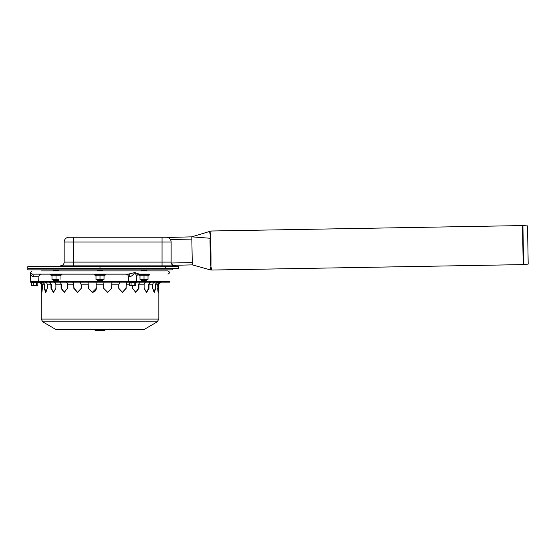 <?xml version="1.0" encoding="UTF-8"?>
<svg xmlns="http://www.w3.org/2000/svg" width="556" height="556" viewBox="0 0 556 556"><rect width="100%" height="100%" fill="white"/><g stroke="black" fill="none" stroke-linecap="round" stroke-linejoin="round"><path stroke-width="0.83" d="M165.25 266.651L165.25 268.256L178.622 268.256L178.622 266.651L27.8 266.651L27.8 269.862L172.2 269.862L172.2 268.256M165.25 268.256L27.8 268.256L165.25 268.256M167.745 237.454L191.806 236.849L191.848 239.101L170.386 239.469M172.986 265.337L192.293 264.871L191.848 239.101M173.138 265.42L171.839 264.302M162.039 237.238L162.039 242.048L64.169 242.048A4.816 4.816 0 0 1 68.979 237.238L166.32 237.238A4.816 4.816 0 0 1 171.13 242.048L171.13 262.105A3.746 3.746 0 0 0 174.876 265.851A3.746 3.746 0 0 1 171.13 262.105L162.039 262.105L162.039 265.851M64.169 242.048L64.169 262.105A3.746 3.746 0 0 1 60.423 265.851A3.746 3.746 0 0 0 64.169 262.105L73.26 262.105L73.26 265.851M60.02 265.851L60.02 266.651L60.02 265.851L175.279 265.851L175.279 266.651M100.539 279.487L97.863 279.487L97.314 280.022L97.863 280.558L97.314 281.093L102.686 281.093L102.158 281.628L100.539 281.628M97.314 281.093L97.849 281.628L97.328 281.093L97.863 280.558L102.151 280.558L102.686 281.093M97.314 280.022L102.686 280.022L102.151 280.558M102.151 279.487L102.686 280.022M100.539 270.932L102.144 270.932L102.679 270.397L97.328 270.397L97.863 269.862L100.539 269.862M102.144 269.862L102.408 270.661M53.751 281.628L53.32 281.093L58.686 281.093L58.067 281.628M54.467 281.628L58.144 281.628M53.849 281.628L53.313 281.093L53.849 280.558L58.151 280.558L58.686 281.093M53.327 281.093L53.849 280.558L53.313 280.022L58.686 280.022L58.151 280.558M53.849 280.558L53.313 280.022L54.467 279.487M54.474 270.932L58.144 270.932L58.679 270.397L53.591 270.661M53.862 269.862L53.327 270.397L54.474 269.862M53.849 279.487L53.327 280.022M97.592 270.661L97.863 269.862M146.687 281.093L146.152 280.558L141.856 280.558L141.321 281.093L141.856 281.628L141.321 281.093L146.687 281.093L146.075 281.628M141.328 281.093L141.863 280.558L141.321 280.022L146.687 280.022L146.152 280.558M146.068 269.862L141.863 269.862L141.592 270.661M146.409 270.661L141.328 270.397L141.863 269.862M141.863 280.558L141.328 280.022L141.856 279.487L146.068 279.487M146.068 270.932L146.68 270.397L146.145 269.862M210.919 266.463L210.237 269.848L211.76 270.042L210.919 266.463C211.113 259.798 210.877 243.354 210.383 235.772L210.008 240.97L210.376 261.939L210.919 266.463M210.363 234.611C209.264 229.739 209.271 230.128 210.383 235.772L211.078 231.004L522.515 225.569L523.196 264.607L523.592 264.58L522.911 225.583L527.533 225.903L528.2 264.1L523.592 264.58M32.38 274.143L30.476 272.586C30.51 274.796 31.456 276.179 33.311 276.735A2.676 0.931 -90 0 0 32.38 274.143L128.269 274.143L134.781 272.586M41.179 274.143L41.582 274.143C39.99 274.289 39.101 275.15 38.906 276.735L38.628 281.628M141.328 274.143L146.68 274.143M30.615 273.726L30.538 273.316M30.74 281.628L30.51 272.857M30.566 273.01L31.449 273.92M41.179 270.932L167.926 270.932C169.997 272.002 169.997 273.072 167.926 274.143M136.755 276.381A2.676 2.634 90 0 1 139.354 274.143L134.767 272.586C136.227 274.796 136.873 276.179 136.72 276.735M135.316 272.767L137.117 273.406M128.617 281.628L128.471 276.735L129.972 276.735A2.676 1.71 90 0 0 128.269 274.143M136.637 281.628L136.783 276.617C136.602 275.47 137.457 274.643 139.354 274.143M129.972 276.735C131.675 276.179 133.273 274.796 134.767 272.586M68.972 270.932L64.169 270.932M130.486 270.932L134.767 270.932M148.014 279.32L139.994 279.32L139.994 275.255L148.014 275.255L148.014 279.32L139.994 279.32M144.004 279.32L144.004 275.255M148.014 275.484L149.571 274.921L138.437 274.921A0.403 0.403 0 0 1 138.194 274.421M149.571 274.921L149.432 274.143L138.576 274.143M146.68 279.487L146.006 279.487M141.995 279.487L141.328 279.487M104.014 279.32L95.993 279.32L95.993 275.255L104.014 275.255L104.014 279.32L95.993 279.487L95.986 275.484L94.437 274.921A0.403 0.403 0 0 1 94.576 274.143M100.004 279.32L100.004 275.255M104.014 275.484L105.57 274.921L94.437 274.921M102.672 279.487L102.005 279.487M97.995 279.487L97.321 279.487M58.679 279.487L51.986 279.487L51.986 275.484L50.436 274.921A0.403 0.403 0 0 1 50.568 274.143M53.334 279.487L51.993 279.32L51.993 275.255L60.02 275.255L60.02 279.32M56.01 279.32L56.01 275.255M58.012 279.487L54.002 279.487M60.02 275.484L61.57 274.921L50.443 274.921A0.403 0.403 0 0 1 50.582 274.143M95.986 275.484L94.43 274.921A0.403 0.403 0 0 1 94.569 274.143M129.124 282.163L129.541 285.582L135.713 285.582L134.17 285.582L134.17 282.921L135.713 282.921L135.713 285.582M129.541 282.921L134.17 282.921M131.084 282.921L131.084 285.582L129.541 285.582M131.084 285.582L134.17 285.582M31.247 282.163L31.664 285.582L37.843 285.582L36.3 285.582L36.3 282.921L37.843 282.921L37.843 285.582M31.664 282.921L36.3 282.921M33.207 282.921L33.207 285.582L31.664 285.582M33.207 285.582L36.3 285.582M38.628 282.163L38.767 282.163C40.31 282.385 41.151 283.275 41.283 284.839L41.672 292.324L41.283 288.314L41.818 288.314L41.971 291.768L42.332 288.314L41.672 292.324M39.678 282.163L39.81 282.163C41.352 282.385 42.193 283.275 42.332 284.839L40.637 282.344L41.818 284.839L41.818 288.314M53.862 282.163C55.093 282.385 55.767 283.275 55.878 284.839C55.767 283.275 55.093 282.385 53.862 282.163L53.751 282.163M50.276 282.163L51.423 284.839L51.423 288.314L53.543 292.31L55.878 288.314L53.327 292.324L50.992 288.314L50.992 284.839C50.888 283.275 50.214 282.385 48.977 282.163L48.872 282.163M80.272 282.163L81.245 284.839L80.217 282.163M73.489 282.163L74.038 288.314L77.59 292.324L81.245 288.314L77.486 292.324L73.837 288.314L73.837 284.839L72.808 282.163M104.021 282.163L103.687 284.839L104.021 282.163M111.985 282.163L111.638 288.314L107.649 292.324L111.568 288.314L111.971 281.628M111.638 288.314L107.683 292.324L103.687 288.314L107.649 292.324M140.543 282.163L140.459 282.163C139.514 282.385 139 283.275 138.917 284.839L138.917 288.314L135.65 292.317L138.59 288.314L138.59 284.839L139.466 282.163M138.917 288.314L135.817 292.324L132.55 288.314L135.65 292.317M155.041 282.163C153.602 282.385 152.824 283.275 152.691 284.839C152.824 283.275 153.602 282.385 155.041 282.163L155.041 282.163M158.238 282.163L158.112 282.163C156.674 282.385 155.888 283.275 155.763 284.839L155.763 288.314L155.27 288.314L154.102 292.268L155.27 288.314L155.27 284.839L156.597 282.163M155.763 288.314L154.353 292.324L152.691 288.314L154.102 292.268M161.372 282.163L161.24 282.163C159.697 282.385 158.856 283.275 158.717 284.839L158.328 292.324L157.668 284.839C157.807 283.275 158.648 282.385 160.191 282.163L160.33 282.163M158.328 292.324L158.717 288.314L158.182 288.314L158.029 291.768L158.182 284.839L159.363 282.344L157.668 284.839L155.763 284.839M151.135 282.163L151.023 282.163C149.793 282.385 149.119 283.275 149.008 284.839L149.008 288.314L146.673 292.324L144.122 288.314L144.122 284.839C144.233 283.275 144.907 282.385 146.145 282.163L146.145 282.163C144.907 282.385 144.233 283.275 144.122 284.839L138.917 284.839M149.008 288.314L148.584 288.314L146.464 292.31L148.584 288.314L148.584 284.839L149.724 282.163M127.192 282.163L126.17 284.839L126.17 288.314L122.515 292.324L118.755 288.314L118.755 284.839L119.783 282.163L118.755 284.839L111.638 284.839M126.17 288.314L122.41 292.324L125.962 288.314L126.511 282.163M103.687 288.314L103.687 284.839L96.32 284.839L95.986 282.163L96.32 288.314L92.324 292.324L88.362 288.314L88.029 282.163M88.029 281.628L88.432 288.314L92.359 292.324M73.837 284.839L67.45 284.839C67.366 283.275 66.852 282.385 65.907 282.163L65.907 282.163C66.852 282.385 67.366 283.275 67.45 284.839L67.45 288.314L64.19 292.324L61.09 288.314L61.09 284.839C61.007 283.275 60.486 282.385 59.541 282.163L59.457 282.163M60.541 282.163L61.417 284.839L61.417 288.314L64.35 292.317L67.45 288.314M50.992 284.839L47.309 284.839C47.184 283.275 46.398 282.385 44.96 282.163L44.96 282.163C46.398 282.385 47.184 283.275 47.309 284.839L47.309 288.314L45.648 292.324L44.244 288.314L44.244 284.839C44.112 283.275 43.326 282.385 41.888 282.163L41.763 282.163M43.41 282.163L44.737 284.839L44.737 288.314L45.898 292.268L47.309 288.314M61.09 284.839L55.878 284.839L55.878 288.314M88.362 284.839L81.245 284.839L81.245 288.314M132.55 288.314L132.55 285.694M152.691 288.314L152.691 284.839L149.008 284.839M157.668 288.314L158.029 291.768M144.122 288.314L146.464 292.31M118.755 288.314L122.41 292.324M92.324 292.324C94.742 292.088 96.077 290.746 96.32 288.314M44.244 284.839L42.332 284.839L42.332 288.314M30.476 282.163L169.531 282.163L169.531 281.628L30.476 281.628L30.476 282.163M144.414 329.319L55.586 329.319L57.212 329.764L142.788 329.764L144.414 329.319L157.237 321.834L42.763 321.834L41.172 319.068L158.835 319.068L157.237 321.834M94.819 329.764L95.493 330.431L97.23 330.431M97.314 330.431L96.118 330.431M97.759 330.431L104.528 330.431M96.723 329.764A0.667 0.66 90 0 0 97.383 330.431L99.739 330.431L99.83 329.764M98.634 330.431L103.777 330.431M100.004 266.651L100.004 268.256M166.32 237.238A4.816 4.816 0 0 1 171.13 242.048L162.039 242.048L162.039 262.105L73.26 262.105L73.26 237.238M73.927 265.851L73.927 266.651M161.372 265.851L161.372 266.651M210.029 238.246L191.806 236.849L211.078 231.004M192.258 262.627L171.241 262.995M33.311 276.735L38.906 276.735M129.02 282.733L136.227 282.733L136.13 282.163M31.15 282.733L38.357 282.733L38.253 282.163M44.737 288.314L44.244 288.314M51.423 288.314L50.992 288.314M41.172 319.068L41.283 284.839M158.717 284.839L158.835 284.839C158.988 283.212 159.885 282.323 161.504 282.163M126.17 284.839L129.541 284.839M95.319 329.764A0.667 0.66 90 0 0 95.986 330.431M94.854 329.764A0.667 0.66 90 0 0 95.514 330.431M104.667 329.764L104.577 330.431M97.578 329.764A0.667 0.66 90 0 0 98.238 330.431M97.863 280.558L97.328 280.022L97.863 279.487M58.151 279.487L58.686 280.022M58.144 269.862L58.679 270.397M141.863 279.487L141.328 280.022M146.152 279.487L146.687 280.022M210.237 269.848L192.3 264.871M522.515 225.569L522.911 225.583M523.196 264.607L211.76 270.042M30.476 272.586L32.081 270.932M128.471 276.735C128.276 275.15 127.387 274.289 125.795 274.143M139.994 275.484L138.437 274.921M105.57 274.921L105.431 274.143M51.993 275.484L50.443 274.921M61.57 274.921L61.438 274.143M135.713 282.921L136.227 282.733M37.843 282.921L38.357 282.733M41.172 284.839C41.012 283.212 40.122 282.323 38.496 282.163M55.586 329.319L42.763 321.834M158.835 319.068L158.835 284.839M96.098 329.764L96.765 330.431M105.425 329.764L104.75 330.431M96.688 329.764L97.356 330.431"/></g></svg>
